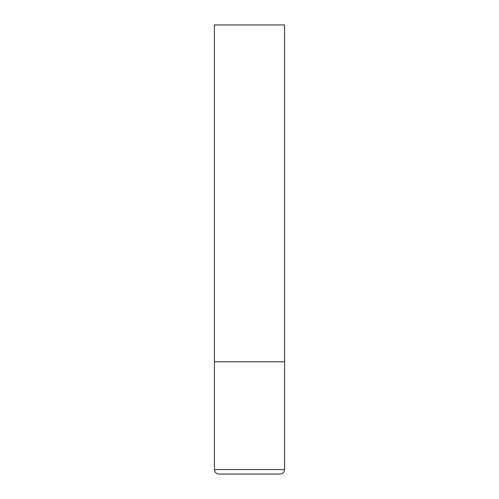 <?xml version="1.0" encoding="UTF-8"?>
<svg xmlns="http://www.w3.org/2000/svg" width="499" height="499" viewBox="0 0 499 499"><rect width="100%" height="100%" fill="white"/><g stroke="black" fill="none" stroke-linecap="round" stroke-linejoin="round"><path stroke-width="0.75" d="M214.414 469.559L284.586 469.559L284.586 361.775L214.414 361.775L284.586 361.775L284.586 24.95L214.414 24.95L214.414 469.559C214.682 472.285 216.179 473.782 218.905 474.05L249.5 474.05L218.905 474.05M284.586 469.559C284.318 472.285 282.821 473.782 280.095 474.05L249.5 474.05"/></g></svg>
